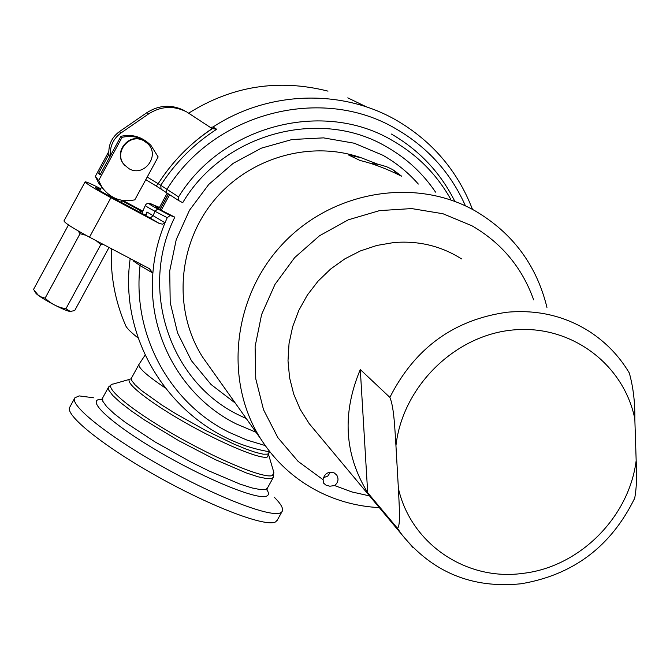 <?xml version="1.0" encoding="UTF-8"?>
<svg xmlns="http://www.w3.org/2000/svg" width="670" height="670" viewBox="0 0 670 670"><rect width="100%" height="100%" fill="white"/><g stroke="black" fill="none" stroke-linecap="round" stroke-linejoin="round"><path stroke-width="1" d="M138.179 338.04C131.571 332.848 127.509 328.92 125.985 326.265L125.566 325.377M461.538 258.896C441.128 245.974 418.524 240.53 393.709 242.565L376.816 245.454L360.41 250.915L344.908 258.821L330.67 268.988L318.041 281.166L307.337 295.076L298.812 310.378L292.664 326.692L289.03 343.626L288 360.787L289.582 377.746L293.711 394.119L300.294 409.504L309.155 423.566L316.341 432.175M397.344 528.169L367.688 492.701C344.338 454.469 341.876 413.415 360.293 369.538L389.865 397.385C394.169 407.26 394.89 430.567 395.945 445.651L398.374 488.262C399.019 502.944 400.953 526.98 397.344 528.169L401.782 534.534L412.879 547.44M360.293 369.538L367.688 492.701M634.155 499.401L634.741 498.103C636.609 487.676 637.078 475.181 636.165 460.617L634.825 418.842C635.068 402.385 633.234 387.101 629.314 372.997L629.155 372.738M400.769 175.825C386.238 168.58 372.696 163.472 360.133 160.515L348.107 154.778L361.7 157.952C310.361 139.611 247.917 157.793 212.583 202.248C177.131 246.61 173.404 311.332 202.625 357.127L210.355 367.998M377.805 164.217L361.7 157.952M533.655 299.85C522.164 267.64 501.587 242.942 471.923 225.782L442.97 213.747L411.665 208.579L379.572 210.614L348.316 219.81L319.506 235.756L294.632 257.64L275.002 284.365L261.602 314.523L255.103 346.566L255.772 378.843L263.528 409.73L277.899 437.686L298.091 461.37L323.049 479.695L323.669 483.187L326.064 485.206L329.858 486.211L334.64 485.574L351.725 491.897L369.538 495.901M379.321 507.617C357.981 506.52 337.822 501.219 318.836 491.721C294.901 479.502 275.579 461.957 260.873 439.084C224.04 381.548 232.339 298.05 281.802 244.868C330.997 191.436 413.29 177.039 473.095 209.744L475.206 210.908C512.676 233.009 536.586 265.169 546.955 307.404M334.64 485.574C338.266 482.475 338.953 478.966 336.709 475.03L334.246 472.936C328.216 471.228 324.481 473.481 323.049 479.695M454.721 201.126C440.391 172.542 419.286 150.18 391.397 134.042M277.405 519.92L275.638 521.855C266.384 527.499 212.708 507.425 157.911 476.747C103.021 446.136 63.734 414.286 69.906 406.95L74.605 398.323M274.256 497.215C281.341 504.284 283.904 509.141 281.928 511.78L280.73 512.692C271.618 518.077 218.052 497.76 163.229 467.074C108.322 436.455 68.884 404.839 74.914 397.762L79.202 395.903L93.8 397.821M158.673 208.931L167.173 193.136M159.887 209.551L168.346 193.89M168.43 193.948L159.971 209.593M164.569 387.461C146.043 374.932 137.551 367.16 139.1 364.145M323.384 477.744L327.781 476.069L330.427 472.174M169.652 194.727L161.227 210.229M35.518 292.664L35.711 292.966C38.006 296.785 65.132 311.324 70.074 311.399L70.568 311.416M145.641 215.137L146.956 211.988L165.013 222.792L162.651 224.182L159.351 223.495L144.938 214.986L109.796 196.26C101.036 191.503 96.321 188.605 95.642 187.583L100.358 189.426M154.016 205.229L154.385 205.38C146.998 202.575 148.12 203.764 157.735 208.948L170.188 215.447L167.232 217.691L154.996 211.285L153.02 215.782L150.105 218.102M146.956 211.988L146.663 214.258L144.938 214.986M85.09 181.897L63.952 220.949C64.99 223.144 73.507 228.554 89.495 237.172L149.36 268.645L152.877 273.117L140.055 265.563L133.673 261.216L134.134 260.638M265.211 445.558L246.711 439.981L228.981 432.267C169.661 402.997 132.023 334.539 140.055 265.563L140.424 263.947M157.735 208.948L154.996 211.285C148.388 207.809 145.172 205.824 145.348 205.33L141.889 213.378M139.963 212.348L140.608 210.749L142.476 211.695M141.839 211.435L142.568 211.712M100.425 174.183L98.641 173.228L100.031 174.904L110.357 155.842C109.754 146.328 113.272 138.724 120.918 133.012L148.681 113.858C161.043 106.053 173.714 105.408 186.695 111.923L212.13 128.581L216.686 129.243C194.015 143.857 175.364 162.542 160.733 185.297L178.58 196.888L178.32 200.313L182.709 202.7C223.721 132.987 320.469 107.451 386.665 146.898C406.531 158.237 422.829 173.321 435.55 192.131M210.28 127.35L212.993 127.032L216.686 129.243M147.216 177.039L160.733 185.297L161.076 189.116L156.194 186L160.725 188.873M212.155 128.59C190.364 143.204 172.358 161.57 158.154 183.706L156.194 186L145.792 179.661L156.194 186M166.462 192.675L161.076 189.116L166.487 192.692L166.922 189.392C214.241 112.091 322.505 84.805 396.372 129.084C427.762 147.375 450.801 172.986 465.474 205.899M129.008 168.698L124.268 164.786C113.121 152.4 129.846 132.25 144.075 140.935L147.693 143.64C160.633 155.457 144.017 177.718 129.008 168.698M125.039 165.658L123.925 164.426C112.795 152.065 129.486 131.948 143.698 140.616L146.429 142.501M109.026 247.439L74.671 310.629L70.241 311.399L65.903 308.811C57.846 307.321 50.92 303.77 45.125 298.142L41.607 297.145L38.441 295.378L33.5 289.482L68.131 225.539L69.881 225.874M69.052 225.329L68.131 225.539M65.903 308.811L100.785 244.6L102.786 244.156M45.125 298.142L80.057 233.713L86.011 235.312M96.262 240.731L100.785 244.6M77.971 230.807L80.057 233.713M122.049 137.333C133.054 134.963 142.651 137.601 150.842 145.239L158.145 156.939L134.812 199.853C121.22 202.575 110.274 198.379 101.991 187.248L98.649 180.506L122.049 137.333L120.935 136.32C131.102 134.075 140.181 136.261 148.171 142.877M101.781 186.989L98.616 182.994L95.333 176.369L108.775 151.546M95.333 176.369L98.649 180.506M110.357 155.842L120.935 136.32M98.641 173.228L108.9 154.301C108.289 144.862 111.781 137.308 119.377 131.647L146.939 112.627C159.209 104.88 171.788 104.244 184.677 110.709M102.41 187.86L102.887 188.53M122.836 200.481L142.811 211.142M158.916 223.278L110.927 197.684C94.939 188.999 86.338 183.722 85.107 181.855C86.103 181.62 91.313 183.915 100.734 188.731M140.608 210.749L121.873 200.749M256.032 432.276L236.158 423.867C182.265 397.117 147.509 335.846 152.877 273.117C154.251 255.798 158.296 239.022 165.013 222.792L167.232 217.691M109.445 157.534L108.9 154.301M450.751 199.266C436.806 174.468 417.41 154.921 392.561 140.616C323.585 99.462 222.792 124.938 178.58 196.888M170.188 215.447L174.82 217.164L157.014 208.085L155.398 206.368L159.142 207.951M174.82 217.164C138.589 289.365 170.004 381.917 238.654 414.973L246.317 418.616M370.435 163.463L378.625 164.368L386.531 166.688L392.494 169.502L398.876 174.82M629.314 373.006C619.289 356.147 606.04 342.353 589.567 331.608C564.944 315.98 537.482 309.523 507.182 312.22C454 319.623 414.889 348.015 389.865 397.385M634.825 418.842C623.628 363.668 570.229 323.962 512.223 330.05C454.218 335.662 402.544 386.992 395.945 445.651M398.374 488.262C410.97 544.249 466.839 581.351 523.002 573.353C579.316 567.029 629.055 517.424 636.165 460.617M235.312 403.122L211.025 384.479L191.452 360.728L177.592 332.965L170.205 302.513L169.728 270.856L176.244 239.584L189.468 210.271L208.764 184.426L233.16 163.363L261.392 148.145L292.036 139.519L323.526 137.869L354.279 143.221L382.805 155.231C396.305 162.869 408.139 172.475 418.323 184.057M266.953 489.795C268.98 492.986 268.913 495.071 266.735 496.068C258.36 500.482 207.918 480.222 160.767 452.786C113.456 425.391 85.852 400.476 99.822 399.429L102.041 399.362M267.581 487.802L266.065 489.276L260.781 489.669L251.987 487.936L240.011 484.108L208.672 470.809L190.791 461.931L155.005 441.907L125.072 422.192L114.168 413.675L106.647 406.606L102.795 401.263L102.677 397.863L101.815 399.236M273.578 476.998L272.12 478.355L266.894 478.648L258.159 476.814L246.217 472.894L214.936 459.461L178.865 440.743L145.13 420.4L131.261 410.894L120.315 402.452L112.736 395.467L108.825 390.225L108.649 386.925L111.789 384.421M268.544 454.486L267.33 457.015C260.513 459.712 220.606 443.021 182.851 421.254C144.98 399.521 121.438 379.781 131.245 378.868M129.896 379.262L113.381 383.977C101.413 385.116 128.548 408.466 173.178 434.135C217.666 459.846 264.658 479.134 272.456 475.491L273.846 472.409L268.57 454.578L268.938 453.046M138.916 364.48L131.538 377.964L131.747 380.577L135.072 384.815L141.429 390.501L162.107 405.224L175.49 413.566L205.179 430.19L233.822 444.026L245.991 449.051L255.948 452.484L263.268 454.193L267.665 454.151L269.65 451.773M133.673 261.216L133.766 260.446M154.276 205.322L159.401 207.407L154.385 205.38M158.514 183.17C172.634 161.202 190.565 143.037 212.315 128.69M178.304 200.297L166.487 192.692L178.32 200.313M89.495 237.172L110.927 197.684M146.939 112.627L148.681 113.858M119.377 131.647L120.918 133.012M366.783 107.024L347.78 97.854M111.404 248.687C110.274 275.538 115.073 301.274 125.801 325.896M309.155 423.566L401.782 534.534C432.385 572.322 472.124 588.737 521.009 583.779C573.193 575.028 611.099 546.469 634.741 498.103M260.873 439.084L210.363 368.014M281.928 511.78L276.861 520.9M273.846 472.409L273.226 477.618L267.196 488.489L266.987 490.172M131.538 377.964L131.077 378.793M328.007 91.137C278.452 78.641 232.029 85.978 188.731 113.13M145.063 355.201L139.184 364.045M108.406 387.361L102.677 397.863M336.281 474.511L336.709 475.03M401.74 176.277L393.407 170.029M154.142 205.271C149.577 202.776 146.646 202.792 145.348 205.33M35.711 292.966L34.589 291.216M98.616 182.994L101.991 187.248M472.501 209.425C457.711 171.076 432.452 141.412 396.715 120.441C341.734 88.566 268.109 90.793 212.993 127.032M130.189 258.561C117.191 349.464 183.295 437.862 269.909 451.823M121.052 202.265L122.082 200.355M99.738 190.556L101.664 187.014"/></g></svg>

